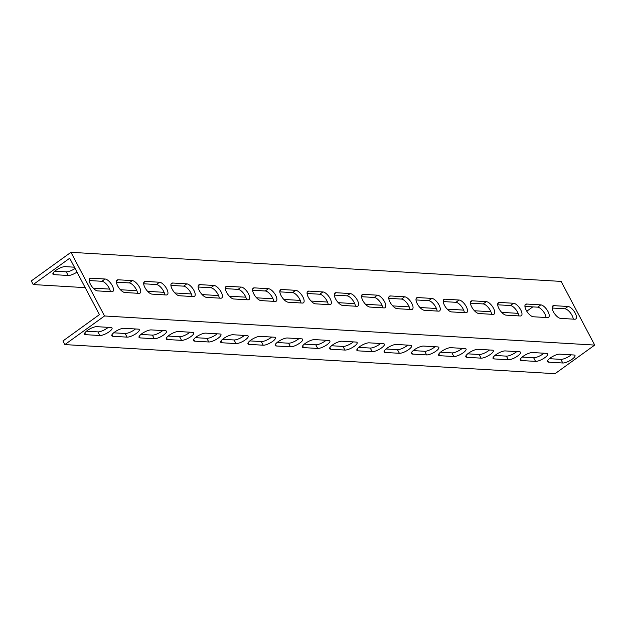 <?xml version="1.0" encoding="UTF-8"?>
<svg xmlns="http://www.w3.org/2000/svg" width="626" height="626" viewBox="0 0 626 626"><rect width="100%" height="100%" fill="white"/><g stroke="black" fill="none" stroke-linecap="round" stroke-linejoin="round"><path stroke-width="0.94" d="M553.407 311.795A7.528 3.122 54.2 0 0 560.575 318.384L574.738 319.229A7.528 3.122 54.2 0 0 575.779 318.963A7.528 3.122 54.2 0 0 574.598 312.045A7.528 3.122 54.2 0 0 568.025 306.49L553.861 305.652A7.528 3.122 54.2 0 0 552.821 305.918A7.528 3.122 54.2 0 0 553.407 311.795M526.176 310.175A7.528 3.122 54.2 0 0 533.344 316.772L547.507 317.609A7.528 3.122 54.2 0 0 548.548 317.343A7.528 3.122 54.2 0 0 547.367 310.433A7.528 3.122 54.2 0 0 540.794 304.878L526.63 304.033A7.528 3.122 54.2 0 0 525.582 304.299A7.528 3.122 54.2 0 0 526.176 310.175M498.945 308.555A7.528 3.122 54.2 0 0 506.113 315.152L520.276 315.989A7.528 3.122 54.2 0 0 521.317 315.731A7.528 3.122 54.2 0 0 520.136 308.814A7.528 3.122 54.2 0 0 513.563 303.258L499.399 302.421A7.528 3.122 54.2 0 0 498.351 302.679A7.528 3.122 54.2 0 0 498.945 308.555M471.714 306.943A7.528 3.122 54.2 0 0 478.882 313.532L493.038 314.377A7.528 3.122 54.2 0 0 494.086 314.111A7.528 3.122 54.2 0 0 492.897 307.194A7.528 3.122 54.2 0 0 486.324 301.646L472.168 300.801A7.528 3.122 54.2 0 0 471.12 301.067A7.528 3.122 54.2 0 0 471.714 306.943M444.476 305.324A7.528 3.122 54.2 0 0 451.651 311.92L465.807 312.757A7.528 3.122 54.2 0 0 466.855 312.491A7.528 3.122 54.2 0 0 465.666 305.582A7.528 3.122 54.2 0 0 459.093 300.026L444.937 299.189A7.528 3.122 54.2 0 0 443.889 299.447A7.528 3.122 54.2 0 0 444.476 305.324M417.245 303.712A7.528 3.122 54.2 0 0 424.42 310.3L438.576 311.145A7.528 3.122 54.2 0 0 439.624 310.879A7.528 3.122 54.2 0 0 438.435 303.962A7.528 3.122 54.2 0 0 431.862 298.406L417.706 297.569A7.528 3.122 54.2 0 0 416.658 297.835A7.528 3.122 54.2 0 0 417.245 303.712M390.014 302.092A7.528 3.122 54.2 0 0 397.181 308.688L411.345 309.526A7.528 3.122 54.2 0 0 412.393 309.26A7.528 3.122 54.2 0 0 411.204 302.35A7.528 3.122 54.2 0 0 404.631 296.794L390.467 295.949A7.528 3.122 54.2 0 0 389.427 296.215A7.528 3.122 54.2 0 0 390.014 302.092M362.783 300.472A7.528 3.122 54.2 0 0 369.95 307.069L384.114 307.906A7.528 3.122 54.2 0 0 385.162 307.648A7.528 3.122 54.2 0 0 383.973 300.73A7.528 3.122 54.2 0 0 377.4 295.175L363.236 294.337A7.528 3.122 54.2 0 0 362.196 294.596A7.528 3.122 54.2 0 0 362.783 300.472M335.552 298.86A7.528 3.122 54.2 0 0 342.719 305.449L356.883 306.294A7.528 3.122 54.2 0 0 357.923 306.028A7.528 3.122 54.2 0 0 356.742 299.111A7.528 3.122 54.2 0 0 350.169 293.563L336.005 292.718A7.528 3.122 54.2 0 0 334.965 292.984A7.528 3.122 54.2 0 0 335.552 298.86M308.321 297.24A7.528 3.122 54.2 0 0 315.488 303.837L329.652 304.674A7.528 3.122 54.2 0 0 330.692 304.408A7.528 3.122 54.2 0 0 329.511 297.499A7.528 3.122 54.2 0 0 322.938 291.943L308.774 291.098A7.528 3.122 54.2 0 0 307.726 291.364A7.528 3.122 54.2 0 0 308.321 297.24M281.09 295.628A7.528 3.122 54.2 0 0 288.257 302.217L302.421 303.062A7.528 3.122 54.2 0 0 303.461 302.796A7.528 3.122 54.2 0 0 302.28 295.879A7.528 3.122 54.2 0 0 295.707 290.323L281.543 289.486A7.528 3.122 54.2 0 0 280.495 289.752A7.528 3.122 54.2 0 0 281.09 295.628M253.851 294.009A7.528 3.122 54.2 0 0 261.026 300.605L275.182 301.442A7.528 3.122 54.2 0 0 276.23 301.176A7.528 3.122 54.2 0 0 275.041 294.267A7.528 3.122 54.2 0 0 268.468 288.711L254.312 287.866A7.528 3.122 54.2 0 0 253.264 288.132A7.528 3.122 54.2 0 0 253.851 294.009M226.62 292.389A7.528 3.122 54.2 0 0 233.795 298.985L247.951 299.823A7.528 3.122 54.2 0 0 248.999 299.564A7.528 3.122 54.2 0 0 247.81 292.647A7.528 3.122 54.2 0 0 241.237 287.091L227.081 286.254A7.528 3.122 54.2 0 0 226.033 286.512A7.528 3.122 54.2 0 0 226.62 292.389M199.389 290.777A7.528 3.122 54.2 0 0 206.557 297.366L220.72 298.211A7.528 3.122 54.2 0 0 221.768 297.945A7.528 3.122 54.2 0 0 220.579 291.027A7.528 3.122 54.2 0 0 214.006 285.472L199.843 284.634A7.528 3.122 54.2 0 0 198.802 284.9A7.528 3.122 54.2 0 0 199.389 290.777M172.158 289.157A7.528 3.122 54.2 0 0 179.326 295.754L193.489 296.591A7.528 3.122 54.2 0 0 194.537 296.325A7.528 3.122 54.2 0 0 193.348 289.415A7.528 3.122 54.2 0 0 186.775 283.86L172.612 283.015A7.528 3.122 54.2 0 0 171.571 283.281A7.528 3.122 54.2 0 0 172.158 289.157M144.927 287.545A7.528 3.122 54.2 0 0 152.095 294.134L166.258 294.979A7.528 3.122 54.2 0 0 167.298 294.713A7.528 3.122 54.2 0 0 166.117 287.796A7.528 3.122 54.2 0 0 159.544 282.24L145.381 281.403A7.528 3.122 54.2 0 0 144.34 281.669A7.528 3.122 54.2 0 0 144.927 287.545M117.696 285.925A7.528 3.122 54.2 0 0 124.864 292.514L139.027 293.359A7.528 3.122 54.2 0 0 140.067 293.093A7.528 3.122 54.2 0 0 138.886 286.184A7.528 3.122 54.2 0 0 132.313 280.628L118.15 279.783A7.528 3.122 54.2 0 0 117.101 280.049A7.528 3.122 54.2 0 0 117.696 285.925M571.202 354.832A7.528 2.199 -27.8 0 1 570.231 355.584A7.528 2.199 -27.8 0 1 560.865 359.363L549.393 358.682M572.148 359.222A7.528 2.199 -27.8 0 1 562.782 363.002L548.626 362.157A7.528 2.199 -27.8 0 1 547.523 361.664A7.528 2.199 -27.8 0 1 551.694 357.039A7.528 2.199 -27.8 0 1 559.73 354.152L573.885 354.989A7.528 2.199 -27.8 0 1 574.997 355.49A7.528 2.199 -27.8 0 1 572.148 359.222M543.971 353.213A7.528 2.199 -27.8 0 1 543 353.964A7.528 2.199 -27.8 0 1 533.634 357.743L522.162 357.063M544.917 357.602A7.528 2.199 -27.8 0 1 535.551 361.382L521.395 360.545A7.528 2.199 -27.8 0 1 520.284 360.052A7.528 2.199 -27.8 0 1 524.463 355.427A7.528 2.199 -27.8 0 1 532.499 352.532L546.654 353.377A7.528 2.199 -27.8 0 1 547.758 353.87A7.528 2.199 -27.8 0 1 544.917 357.602M516.74 351.601A7.528 2.199 -27.8 0 1 515.769 352.352A7.528 2.199 -27.8 0 1 506.403 356.131L494.931 355.451M517.686 355.991A7.528 2.199 -27.8 0 1 508.32 359.77L494.157 358.925A7.528 2.199 -27.8 0 1 493.053 358.432A7.528 2.199 -27.8 0 1 497.232 353.807A7.528 2.199 -27.8 0 1 505.26 350.92L519.423 351.757A7.528 2.199 -27.8 0 1 520.527 352.25A7.528 2.199 -27.8 0 1 517.686 355.991M489.509 349.981A7.528 2.199 -27.8 0 1 488.538 350.732A7.528 2.199 -27.8 0 1 479.172 354.512L467.7 353.831M490.455 354.371A7.528 2.199 -27.8 0 1 481.089 358.15L466.926 357.313A7.528 2.199 -27.8 0 1 465.822 356.812A7.528 2.199 -27.8 0 1 470.001 352.195A7.528 2.199 -27.8 0 1 478.029 349.3L492.192 350.137A7.528 2.199 -27.8 0 1 493.296 350.638A7.528 2.199 -27.8 0 1 490.455 354.371M462.27 348.361A7.528 2.199 -27.8 0 1 461.299 349.12A7.528 2.199 -27.8 0 1 451.941 352.892L440.461 352.211M463.224 352.759A7.528 2.199 -27.8 0 1 453.858 356.53L439.695 355.693A7.528 2.199 -27.8 0 1 438.591 355.2A7.528 2.199 -27.8 0 1 442.77 350.576A7.528 2.199 -27.8 0 1 450.798 347.68L464.962 348.525A7.528 2.199 -27.8 0 1 466.065 349.018A7.528 2.199 -27.8 0 1 463.224 352.759M435.039 346.749A7.528 2.199 -27.8 0 1 434.068 347.5A7.528 2.199 -27.8 0 1 424.71 351.28L413.23 350.599M435.986 351.139A7.528 2.199 -27.8 0 1 426.627 354.919L412.464 354.073A7.528 2.199 -27.8 0 1 411.36 353.58A7.528 2.199 -27.8 0 1 415.539 348.956A7.528 2.199 -27.8 0 1 423.567 346.068L437.73 346.906A7.528 2.199 -27.8 0 1 438.834 347.399A7.528 2.199 -27.8 0 1 435.986 351.139M407.808 345.129A7.528 2.199 -27.8 0 1 406.837 345.881A7.528 2.199 -27.8 0 1 397.471 349.66L385.999 348.979M408.755 349.519A7.528 2.199 -27.8 0 1 399.396 353.299L385.233 352.461A7.528 2.199 -27.8 0 1 384.129 351.961A7.528 2.199 -27.8 0 1 388.3 347.344A7.528 2.199 -27.8 0 1 396.336 344.449L410.5 345.294A7.528 2.199 -27.8 0 1 411.603 345.787A7.528 2.199 -27.8 0 1 408.755 349.519M380.577 343.517A7.528 2.199 -27.8 0 1 379.606 344.269A7.528 2.199 -27.8 0 1 370.24 348.048L358.768 347.367M381.524 347.907A7.528 2.199 -27.8 0 1 372.157 351.687L358.002 350.842A7.528 2.199 -27.8 0 1 356.898 350.349A7.528 2.199 -27.8 0 1 361.069 345.724A7.528 2.199 -27.8 0 1 369.105 342.837L383.261 343.674A7.528 2.199 -27.8 0 1 384.372 344.167A7.528 2.199 -27.8 0 1 381.524 347.907M353.346 341.898A7.528 2.199 -27.8 0 1 352.375 342.649A7.528 2.199 -27.8 0 1 343.009 346.428L331.537 345.748M354.293 346.288A7.528 2.199 -27.8 0 1 344.926 350.067L330.771 349.23A7.528 2.199 -27.8 0 1 329.659 348.729A7.528 2.199 -27.8 0 1 333.838 344.112A7.528 2.199 -27.8 0 1 341.874 341.217L356.03 342.054A7.528 2.199 -27.8 0 1 357.133 342.555A7.528 2.199 -27.8 0 1 354.293 346.288M326.115 340.278A7.528 2.199 -27.8 0 1 325.144 341.037A7.528 2.199 -27.8 0 1 315.778 344.809L304.306 344.128M327.062 344.668A7.528 2.199 -27.8 0 1 317.695 348.447L303.54 347.61A7.528 2.199 -27.8 0 1 302.428 347.117A7.528 2.199 -27.8 0 1 306.607 342.492A7.528 2.199 -27.8 0 1 314.635 339.597L328.799 340.442A7.528 2.199 -27.8 0 1 329.902 340.935A7.528 2.199 -27.8 0 1 327.062 344.668M298.884 338.666A7.528 2.199 -27.8 0 1 297.913 339.417A7.528 2.199 -27.8 0 1 288.547 343.197L277.075 342.516M299.831 343.056A7.528 2.199 -27.8 0 1 290.464 346.835L276.301 345.99A7.528 2.199 -27.8 0 1 275.197 345.497A7.528 2.199 -27.8 0 1 279.376 340.873A7.528 2.199 -27.8 0 1 287.404 337.985L301.568 338.822A7.528 2.199 -27.8 0 1 302.671 339.315A7.528 2.199 -27.8 0 1 299.831 343.056M271.653 337.046A7.528 2.199 -27.8 0 1 270.675 337.797A7.528 2.199 -27.8 0 1 261.316 341.577L249.837 340.896M272.6 341.436A7.528 2.199 -27.8 0 1 263.233 345.216L249.07 344.378A7.528 2.199 -27.8 0 1 247.966 343.877A7.528 2.199 -27.8 0 1 252.145 339.261A7.528 2.199 -27.8 0 1 260.173 336.365L274.337 337.211A7.528 2.199 -27.8 0 1 275.44 337.704A7.528 2.199 -27.8 0 1 272.6 341.436M244.414 335.434A7.528 2.199 -27.8 0 1 243.444 336.185A7.528 2.199 -27.8 0 1 234.085 339.965L222.606 339.284M245.361 339.824A7.528 2.199 -27.8 0 1 236.002 343.604L221.839 342.758A7.528 2.199 -27.8 0 1 220.735 342.265A7.528 2.199 -27.8 0 1 224.914 337.641A7.528 2.199 -27.8 0 1 232.942 334.746L247.106 335.591A7.528 2.199 -27.8 0 1 248.209 336.084A7.528 2.199 -27.8 0 1 245.361 339.824M217.183 333.815A7.528 2.199 -27.8 0 1 216.213 334.566A7.528 2.199 -27.8 0 1 206.854 338.345L195.375 337.664M218.13 338.204A7.528 2.199 -27.8 0 1 208.771 341.984L194.608 341.147A7.528 2.199 -27.8 0 1 193.504 340.646A7.528 2.199 -27.8 0 1 197.675 336.029A7.528 2.199 -27.8 0 1 205.711 333.134L219.875 333.971A7.528 2.199 -27.8 0 1 220.978 334.472A7.528 2.199 -27.8 0 1 218.13 338.204M189.952 332.195A7.528 2.199 -27.8 0 1 188.982 332.954A7.528 2.199 -27.8 0 1 179.615 336.725L168.144 336.045M190.899 336.585A7.528 2.199 -27.8 0 1 181.532 340.364L167.377 339.527A7.528 2.199 -27.8 0 1 166.273 339.034A7.528 2.199 -27.8 0 1 170.444 334.409A7.528 2.199 -27.8 0 1 178.48 331.514L192.636 332.359A7.528 2.199 -27.8 0 1 193.747 332.852A7.528 2.199 -27.8 0 1 190.899 336.585M162.721 330.583A7.528 2.199 -27.8 0 1 161.751 331.334A7.528 2.199 -27.8 0 1 152.384 335.113L140.913 334.433M163.668 334.973A7.528 2.199 -27.8 0 1 154.301 338.752L140.146 337.907A7.528 2.199 -27.8 0 1 139.042 337.414A7.528 2.199 -27.8 0 1 143.213 332.789A7.528 2.199 -27.8 0 1 151.249 329.902L165.405 330.739A7.528 2.199 -27.8 0 1 166.516 331.232A7.528 2.199 -27.8 0 1 163.668 334.973M135.49 328.963A7.528 2.199 -27.8 0 1 134.52 329.714A7.528 2.199 -27.8 0 1 125.153 333.494L113.682 332.813M136.437 333.353A7.528 2.199 -27.8 0 1 127.07 337.132L112.915 336.295A7.528 2.199 -27.8 0 1 111.804 335.794A7.528 2.199 -27.8 0 1 115.982 331.177A7.528 2.199 -27.8 0 1 124.018 328.282L138.174 329.12A7.528 2.199 -27.8 0 1 139.277 329.62A7.528 2.199 -27.8 0 1 136.437 333.353M90.465 284.306A7.528 3.122 54.2 0 0 97.633 290.902L111.796 291.739A7.528 3.122 54.2 0 0 112.836 291.481A7.528 3.122 54.2 0 0 111.655 284.564A7.528 3.122 54.2 0 0 105.082 279.008L90.919 278.171A7.528 3.122 54.2 0 0 89.87 278.429A7.528 3.122 54.2 0 0 90.465 284.306M108.259 327.351A7.528 2.199 -27.8 0 1 107.289 328.102A7.528 2.199 -27.8 0 1 97.922 331.882L86.451 331.201M109.206 331.741A7.528 2.199 -27.8 0 1 99.839 335.52L85.676 334.675A7.528 2.199 -27.8 0 1 84.573 334.182A7.528 2.199 -27.8 0 1 88.751 329.558A7.528 2.199 -27.8 0 1 96.78 326.662L110.943 327.508A7.528 2.199 -27.8 0 1 112.046 328.001A7.528 2.199 -27.8 0 1 109.206 331.741M75.089 268.452A7.528 2.199 -27.8 0 1 66.27 271.848L54.798 271.168M74.416 267.192L65.135 266.637A7.528 2.199 152.2 0 0 57.099 269.532A7.528 2.199 152.2 0 0 52.928 274.149A7.528 2.199 152.2 0 0 54.032 274.65L68.187 275.487A7.528 2.199 152.2 0 0 77.006 272.091M64.869 344.59L555.043 373.691L594.7 345.082L561.131 281.41L70.957 252.309L104.526 315.981L64.869 344.59L62.952 340.951L99.432 314.628L97.515 310.989L69.697 258.241L33.217 284.556L85.206 287.647M526.779 311.224L532.796 306.881M33.217 284.556L31.3 280.918L70.957 252.309M594.7 345.082L104.526 315.981M116.444 282.162L129.136 282.913A7.528 3.122 -125.8 0 1 134.402 286.63A7.528 3.122 -125.8 0 1 137.556 293.273M89.213 280.542L101.905 281.293A7.528 3.122 -125.8 0 1 107.163 285.01A7.528 3.122 -125.8 0 1 110.325 291.653M143.675 283.774L156.367 284.533A7.528 3.122 -125.8 0 1 161.633 288.25A7.528 3.122 -125.8 0 1 164.787 294.885M170.906 285.393L183.606 286.145A7.528 3.122 -125.8 0 1 188.864 289.861A7.528 3.122 -125.8 0 1 192.025 296.505M198.137 287.013L210.837 287.764A7.528 3.122 -125.8 0 1 216.095 291.481A7.528 3.122 -125.8 0 1 219.256 298.125M225.376 288.625L238.068 289.384A7.528 3.122 -125.8 0 1 243.326 293.093A7.528 3.122 -125.8 0 1 246.487 299.737M252.607 290.245L265.299 290.996A7.528 3.122 -125.8 0 1 270.557 294.713A7.528 3.122 -125.8 0 1 273.719 301.356M279.838 291.857L292.53 292.616A7.528 3.122 -125.8 0 1 297.788 296.333A7.528 3.122 -125.8 0 1 300.95 302.968M307.069 293.477L319.761 294.228A7.528 3.122 -125.8 0 1 325.027 297.945A7.528 3.122 -125.8 0 1 328.18 304.588M334.3 295.096L346.992 295.848A7.528 3.122 -125.8 0 1 352.258 299.564A7.528 3.122 -125.8 0 1 355.411 306.208M361.531 296.708L374.231 297.467A7.528 3.122 -125.8 0 1 379.489 301.176A7.528 3.122 -125.8 0 1 382.65 307.82M388.762 298.328L401.462 299.079A7.528 3.122 -125.8 0 1 406.72 302.796A7.528 3.122 -125.8 0 1 409.881 309.44M415.993 299.94L428.693 300.699A7.528 3.122 -125.8 0 1 433.951 304.416A7.528 3.122 -125.8 0 1 437.112 311.052M443.231 301.56L455.924 302.311A7.528 3.122 -125.8 0 1 461.182 306.028A7.528 3.122 -125.8 0 1 464.343 312.671M470.462 303.18L483.155 303.931A7.528 3.122 -125.8 0 1 488.413 307.648A7.528 3.122 -125.8 0 1 491.574 314.291M497.693 304.792L510.386 305.551A7.528 3.122 -125.8 0 1 515.652 309.267A7.528 3.122 -125.8 0 1 518.805 315.903M524.924 306.411L537.617 307.163A7.528 3.122 -125.8 0 1 542.883 310.879A7.528 3.122 -125.8 0 1 546.036 317.523M552.155 308.031L564.848 308.782A7.528 3.122 -125.8 0 1 570.114 312.499A7.528 3.122 -125.8 0 1 573.275 319.143M518.125 313.344L501.669 312.366M490.894 311.732L474.438 310.754M463.663 310.113L447.207 309.134M436.432 308.493L419.968 307.515M409.193 306.881L392.737 305.903M381.962 305.261L365.506 304.283M354.731 303.649L338.275 302.671M327.5 302.029L311.044 301.051M300.269 300.41L283.813 299.431M273.038 298.798L256.582 297.82M245.807 297.178L229.343 296.2M218.576 295.558L202.112 294.588M191.337 293.946L174.881 292.968M164.106 292.326L147.65 291.348M136.875 290.714L120.419 289.736M109.644 289.095L93.188 288.116M562.782 363.002L560.865 359.363M535.551 361.382L533.634 357.743M508.32 359.77L506.403 356.131M481.089 358.15L479.172 354.512M453.858 356.53L451.941 352.892M426.627 354.919L424.71 351.28M399.396 353.299L397.471 349.66M372.157 351.687L370.24 348.048M344.926 350.067L343.009 346.428M317.695 348.447L315.778 344.809M290.464 346.835L288.547 343.197M263.233 345.216L261.316 341.577M236.002 343.604L234.085 339.965M208.771 341.984L206.854 338.345M181.532 340.364L179.615 336.725M154.301 338.752L152.384 335.113M127.07 337.132L125.153 333.494M99.839 335.52L97.922 331.882M68.187 275.487L66.27 271.848M54.032 274.65L53.14 272.959M85.676 334.675L84.792 332.993M101.905 281.293L105.082 279.008M89.291 279.337L90.919 278.171M112.915 336.295L112.023 334.605M140.146 337.907L139.254 336.225M167.377 339.527L166.485 337.837M194.608 341.147L193.716 339.456M221.839 342.758L220.947 341.076M249.07 344.378L248.186 342.688M276.301 345.99L275.417 344.308M303.54 347.61L302.648 345.92M330.771 349.23L329.879 347.54M358.002 350.842L357.11 349.159M385.233 352.461L384.341 350.771M412.464 354.073L411.572 352.391M439.695 355.693L438.81 354.003M466.926 357.313L466.041 355.623M494.157 358.925L493.272 357.243M521.395 360.545L520.503 358.855M548.626 362.157L547.734 360.474M129.136 282.913L132.313 280.628M116.522 280.957L118.15 279.783M156.367 284.533L159.544 282.24M143.753 282.576L145.381 281.403M183.606 286.145L186.775 283.86M170.992 284.188L172.612 283.015M210.837 287.764L214.006 285.472M198.223 285.808L199.843 284.634M238.068 289.384L241.237 287.091M225.454 287.428L227.081 286.254M265.299 290.996L268.468 288.711M252.685 289.04L254.312 287.866M292.53 292.616L295.707 290.323M279.916 290.66L281.543 289.486M319.761 294.228L322.938 291.943M307.147 292.272L308.774 291.098M346.992 295.848L350.169 293.563M334.378 293.891L336.005 292.718M374.231 297.467L377.4 295.175M361.609 295.511L363.236 294.337M401.462 299.079L404.631 296.794M388.848 297.123L390.467 295.949M428.693 300.699L431.862 298.406M416.079 298.743L417.706 297.569M455.924 302.311L459.093 300.026M443.31 300.355L444.937 299.189M483.155 303.931L486.324 301.646M470.541 301.975L472.168 300.801M510.386 305.551L513.563 303.258M497.772 303.594L499.399 302.421M537.617 307.163L540.794 304.878M525.003 305.206L526.63 304.033M564.848 308.782L568.025 306.49M552.234 306.826L553.861 305.652"/></g></svg>
